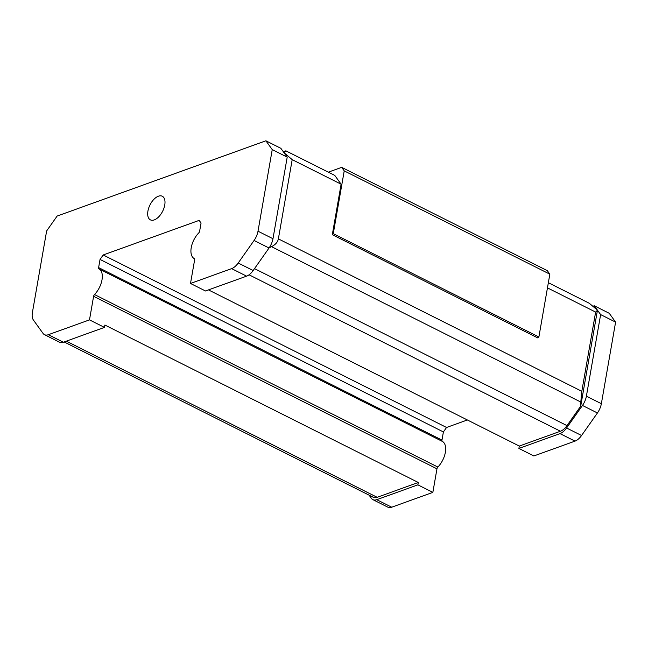 <?xml version="1.0" encoding="UTF-8"?>
<svg xmlns="http://www.w3.org/2000/svg" width="648" height="648" viewBox="0 0 648 648"><rect width="100%" height="100%" fill="white"/><g stroke="black" fill="none" stroke-linecap="round" stroke-linejoin="round"><path stroke-width="0.97" d="M283.322 151.737L285.849 150.83L284.035 152.726L292.199 159.643L278.373 238.869C277.725 242.109 275.441 244.709 271.528 246.661L269.187 247.795M548.354 282.706L589.291 303.272L597.456 310.181L595.634 312.085L581.807 391.311L580.802 402.044L271.528 246.661M595.634 312.085L547.455 287.874M328.325 172.166L341.69 167.346L547.309 270.653L549.844 274.177L538.885 336.976L537.921 337.989L332.303 234.689L341.115 184.21L292.199 159.643M287.21 157.132L272.97 238.731A13.219 7.071 116.7 0 1 269.041 247.998L253.166 270.532A13.219 7.071 116.7 0 1 246.605 276.153L205.481 290.976L190.504 283.459L231.636 268.628A13.219 7.071 116.7 0 0 238.197 263.015L254.073 240.473A13.219 7.071 116.7 0 0 258.001 231.206L272.241 149.615L287.21 157.132L280.859 148.319L265.891 140.794L272.241 149.615M615.6 322.113L600.631 314.588L594.281 305.775L609.25 313.3L615.6 322.113L601.36 403.704A13.219 7.071 116.7 0 1 597.432 412.97L581.556 435.513A13.219 7.071 116.7 0 1 574.995 441.126L533.871 455.957L518.894 448.432L519.307 446.067L560.439 431.236A13.219 7.071 116.7 0 0 566.992 425.623L580.705 406.166L580.802 402.044M285.849 150.83L334.765 175.397L341.115 184.21M600.631 314.588L586.391 396.187A13.219 7.071 116.7 0 1 582.463 405.454L566.579 427.988A13.219 7.071 116.7 0 1 560.026 433.609L518.894 448.432M64.112 341.942L373.297 497.275A13.219 7.071 116.7 0 0 377.168 497.308L418.292 482.485L104.879 325.029L104.466 327.394L89.489 319.877L48.365 334.7A13.219 7.071 116.7 0 1 44.501 334.668A13.219 7.071 116.7 0 1 43.019 333.38L33.404 320.031A13.219 7.071 116.7 0 1 32.4 312.539L46.64 230.947L57.129 216.059L265.891 140.794M594.281 305.775L592.855 306.293M104.466 327.394L63.334 342.225A13.219 7.071 116.7 0 1 59.47 342.185L44.501 334.668M418.292 482.485L417.879 484.85L432.856 492.375L391.724 507.206A13.219 7.071 116.7 0 1 387.86 507.165L372.884 499.64A13.219 7.071 116.7 0 1 371.409 498.353L369.109 495.169M417.879 484.85L376.755 499.681A13.219 7.071 116.7 0 1 372.884 499.64M432.856 492.375L436.963 468.82A1.985 1.061 116.7 0 1 437.862 467.054A16.524 8.837 116.7 0 0 442.341 441.401A1.985 1.061 116.7 0 1 441.976 440.089L443.402 431.941L446.545 427.478L467.37 419.969M147.922 211.086A13.219 7.071 116.7 0 1 162.275 196.239A13.219 7.071 116.7 0 1 162.656 211.224A13.219 7.071 116.7 0 1 150.401 219.866A13.219 7.071 116.7 0 1 147.922 211.086M442.341 441.401L98.982 268.904A1.985 1.061 116.7 0 1 98.618 267.592L100.043 259.443L103.186 254.98L199.147 220.377L201.058 223.025L199.633 231.174A1.985 1.061 116.7 0 1 198.734 232.94A16.524 8.837 116.7 0 0 194.254 258.593A1.985 1.061 116.7 0 1 194.619 259.905L190.504 283.459M89.489 319.877L93.604 296.322A1.985 1.061 116.7 0 1 94.503 294.557A16.524 8.837 116.7 0 0 98.982 268.904M597.456 310.181L580.705 406.166M208.47 289.899L519.307 446.067M549.844 274.177L344.226 170.878L333.266 233.677L332.303 234.689M538.885 336.976L333.266 233.677M341.69 167.346L344.226 170.878M443.402 431.941L100.043 259.443M446.545 427.478L103.186 254.98M581.807 391.311L278.373 238.869M272.97 238.731L258.001 231.206M566.992 425.623L254.51 268.628M601.36 403.704L586.391 396.187M246.605 276.153L231.636 268.628M63.334 342.225L48.365 334.7M574.995 441.126L560.026 433.609M391.724 507.206L376.755 499.681M560.439 431.236L249.067 274.809M377.168 497.308L66.323 341.148M269.041 247.998L254.073 240.473M253.166 270.532L238.197 263.015M597.432 412.97L582.463 405.454M581.556 435.513L566.579 427.988M436.963 468.82L93.604 296.322M437.862 467.054L94.503 294.557M441.976 440.089L98.618 267.592"/></g></svg>
